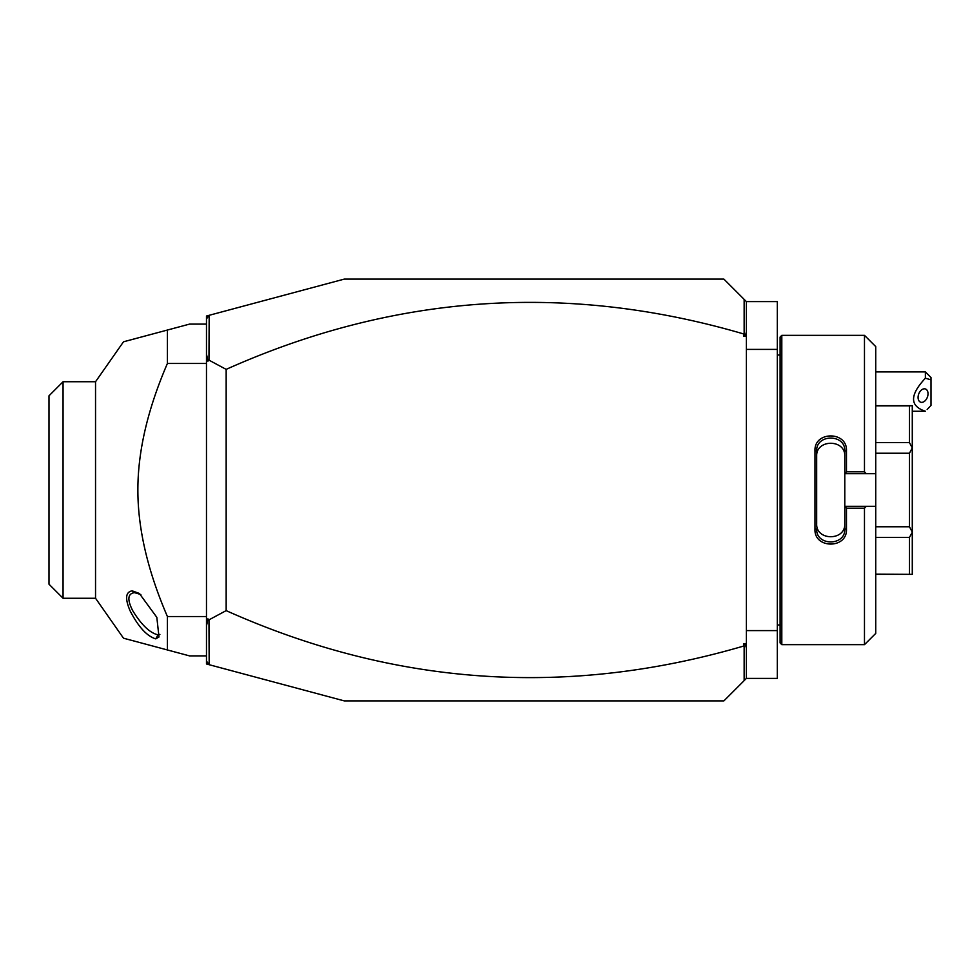 <?xml version="1.0" encoding="UTF-8"?>
<svg xmlns="http://www.w3.org/2000/svg" width="980" height="980" viewBox="0 0 980 980"><rect width="100%" height="100%" fill="white"/><g stroke="black" fill="none" stroke-linecap="round" stroke-linejoin="round"><path stroke-width="1.47" d="M209.181 664.71L206.474 663.975L206.474 316.026L344.262 279.104L723.877 279.104L746.368 301.595L777.299 301.595L777.299 678.405L746.368 678.405L723.877 700.896L344.262 700.896L209.181 664.71L208.961 619.862L226.16 610.626C394.536 685.927 567.004 697.748 743.563 646.077L743.563 643.689L745.755 645.293L744.151 646.494L744.151 680.622M746.368 630.593L777.299 630.593M746.368 349.407L777.299 349.407M781.807 644.656L781.807 335.344L780.117 337.034L780.117 642.966L781.807 644.656L864.47 644.656L864.47 508.191L846.475 508.191L846.475 529.31C847.369 548.984 814.098 548.971 814.98 529.31L814.98 450.69L816.671 451.119L816.671 523.663C815.777 541.07 845.691 541.07 844.785 523.663L844.785 528.882C845.703 546.252 815.764 546.264 816.671 528.882L814.98 529.31M864.47 644.656L875.728 633.411L875.728 506.305L866.357 506.305L864.47 508.191M866.357 506.305L844.785 506.305L846.475 508.191M844.785 506.501L844.785 528.882L846.475 529.31M844.785 506.305L844.785 473.499L846.475 471.809L864.47 471.809L866.357 473.695L875.728 473.695L875.728 346.589L864.47 335.344L864.47 471.809M814.98 450.69C814.098 431.016 847.369 431.016 846.475 450.69L846.475 471.809M846.475 450.69L844.785 451.119L844.785 473.499M816.671 456.337C815.764 438.942 845.691 438.918 844.785 456.337L844.785 451.119C845.703 433.748 815.764 433.736 816.671 451.119M844.785 473.695L866.357 473.695M875.728 506.305L875.728 473.695M875.728 537.371L909.465 537.371L912.282 532.275L912.282 574.354L875.728 574.133M875.728 453.226L909.465 453.226L912.282 447.909L912.282 532.275M912.282 532.091L909.465 526.774L875.728 526.774M909.465 453.226L909.465 526.774M912.282 447.909L909.465 442.629L875.728 442.629M875.728 405.867L909.465 405.867L909.465 442.629M909.465 405.867L912.282 405.647L912.282 447.725M909.465 537.371L909.465 574.133M746.368 301.595L746.368 678.405M746.368 648.16L745.755 645.293M743.563 643.689L746.368 643.689M206.474 661.169L208.961 664.416M746.368 336.312L743.563 336.312L743.563 333.923C567.004 282.252 394.536 294.074 226.16 369.374L208.961 360.138L209.181 315.291M743.563 333.923L745.755 334.707L743.563 336.312M744.151 299.378L744.151 333.506M206.474 318.831L208.961 315.585M206.474 625.987L207.932 618.858L208.961 619.862M207.932 618.858L206.474 619.556M208.961 360.138L207.932 361.142L206.474 360.444M226.16 369.374L226.16 610.626M206.474 354.013L207.932 361.142M746.368 331.84L745.755 334.707M206.474 616.543L167.409 616.543C147.686 570.813 137.837 528.637 137.874 490C137.837 451.363 147.686 409.175 167.409 363.458L167.409 330.04L123.492 341.8L189.593 324.098L206.474 324.098M206.474 363.458L167.409 363.458M206.474 655.902L189.593 655.902L167.409 649.961L167.409 616.543M167.409 649.961L137.788 642.023M137.016 641.814L123.492 638.201L95.538 598.266L95.538 381.735L123.492 341.8L137.016 338.186M155.734 638.862C146.939 636.204 138.413 626.894 130.156 610.944C124.864 598.658 125.538 591.957 132.178 590.842L139.344 593.451L156.825 617.339L158.993 636.988L155.734 638.862L158.037 634.82C149.977 633.043 141.561 625.044 132.79 610.81C127.069 599.699 127.645 593.635 134.481 592.643L140.851 594.529M137.788 337.978L167.409 330.04M63.063 598.266L49 584.202L49 395.798L63.063 381.735L63.063 598.266L95.538 598.266M159.899 634.415L158.037 634.82M925.377 371.898L931 377.521L931 379.836L925.377 378.207L925.377 371.898L875.728 371.898M931 379.836L931 405.414L927.154 409.493M925.377 378.207C909.624 395.075 909.624 406.075 925.377 411.233M918.076 397.439A7.032 4.618 110.4 0 0 920.6 402.18A7.032 4.618 110.4 0 0 928.023 393.74A7.032 4.618 110.4 0 0 925.5 388.999A7.032 4.618 110.4 0 0 918.076 397.439M132.178 590.842L134.481 592.643M780.117 355.03L777.299 355.03M781.807 335.344L864.47 335.344M875.728 405.647L912.282 405.647M875.728 574.354L912.282 574.354M780.117 624.971L777.299 624.971M63.063 381.735L95.538 381.735M912.282 411.269L925.377 411.269"/></g></svg>

